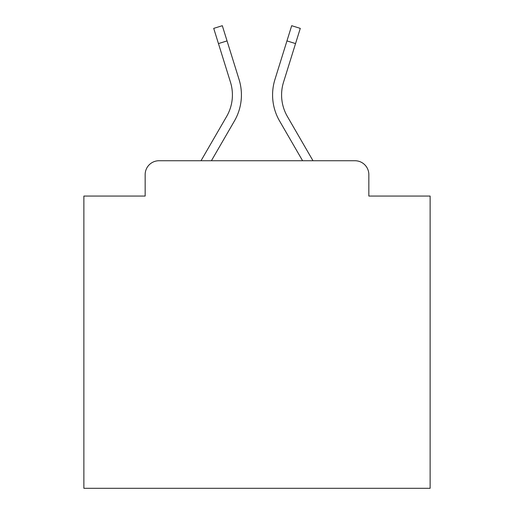 <?xml version="1.0" encoding="UTF-8"?>
<svg xmlns="http://www.w3.org/2000/svg" width="514" height="514" viewBox="0 0 514 514"><rect width="100%" height="100%" fill="white"/><g stroke="black" fill="none" stroke-linecap="round" stroke-linejoin="round"><path stroke-width="0.77" d="M145.16 174.593L145.16 196.059L145.16 174.593A13.852 13.852 0 0 1 159.012 160.741L201.006 160.741L226.635 116.466A42.938 42.938 0 0 0 230.471 82.189L213.715 28.379L222.311 25.7L239.068 79.509A51.94 51.94 0 0 1 234.429 120.976L211.408 160.741L302.592 160.741L279.571 120.976A51.94 51.94 0 0 1 274.932 79.509L291.689 25.7L300.285 28.379L295.544 43.587L286.953 40.908L274.932 79.509M368.84 196.059L368.84 174.593L368.84 196.059L430.128 196.059L430.128 488.3L83.872 488.3L83.872 196.059L145.16 196.059M368.84 174.593A13.852 13.852 0 0 0 354.988 160.741L159.012 160.741M295.544 43.587L283.529 82.189A42.938 42.938 0 0 0 287.365 116.466A42.938 42.938 0 0 1 283.529 82.189A42.938 42.938 0 0 0 287.365 116.466A42.938 42.938 0 0 1 283.529 82.189A42.938 42.938 0 0 0 287.365 116.466A42.938 42.938 0 0 1 283.529 82.189A42.938 42.938 0 0 0 287.365 116.466A42.938 42.938 0 0 1 283.529 82.189A42.938 42.938 0 0 0 287.365 116.466A42.938 42.938 0 0 1 283.529 82.189A42.938 42.938 0 0 0 287.365 116.466A42.938 42.938 0 0 1 283.529 82.189A42.938 42.938 0 0 0 287.365 116.466A42.938 42.938 0 0 1 283.529 82.189A42.938 42.938 0 0 0 287.365 116.466A42.938 42.938 0 0 1 283.529 82.189A42.938 42.938 0 0 0 287.365 116.466A42.938 42.938 0 0 1 283.529 82.189A42.938 42.938 0 0 0 287.365 116.466A42.938 42.938 0 0 1 283.529 82.189A42.938 42.938 0 0 0 287.365 116.466A42.938 42.938 0 0 1 283.529 82.189A42.938 42.938 0 0 0 287.365 116.466A42.938 42.938 0 0 1 283.529 82.189A42.938 42.938 0 0 0 287.365 116.466A42.938 42.938 0 0 1 283.529 82.189A42.938 42.938 0 0 0 287.365 116.466A42.938 42.938 0 0 1 283.529 82.189A42.938 42.938 0 0 0 287.365 116.466A42.938 42.938 0 0 1 283.529 82.189A42.938 42.938 0 0 0 287.365 116.466L312.994 160.741L354.988 160.741M218.456 43.587L227.047 40.908L239.068 79.509M226.635 116.466A42.938 42.938 0 0 0 230.471 82.189A42.938 42.938 0 0 1 226.635 116.466A42.938 42.938 0 0 0 230.471 82.189A42.938 42.938 0 0 1 226.635 116.466A42.938 42.938 0 0 0 230.471 82.189"/></g></svg>
